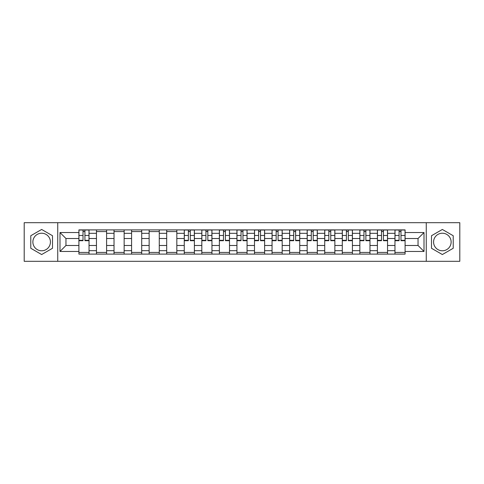 <?xml version="1.0" encoding="UTF-8"?>
<svg xmlns="http://www.w3.org/2000/svg" width="484" height="484" viewBox="0 0 484 484"><rect width="100%" height="100%" fill="white"/><g stroke="black" fill="none" stroke-linecap="round" stroke-linejoin="round"><path stroke-width="0.73" d="M41.648 250.779A8.779 8.779 0 0 1 32.87 242A8.779 8.779 0 0 1 41.648 233.221A8.779 8.779 0 0 1 50.427 242A8.779 8.779 0 0 1 41.648 250.779M442.352 250.779A8.779 8.779 0 0 1 433.573 242A8.779 8.779 0 0 1 442.352 233.221A8.779 8.779 0 0 1 451.13 242A8.779 8.779 0 0 1 442.352 250.779M426.259 261.306L459.8 261.306L459.8 222.694L24.2 222.694L24.2 261.306L426.259 261.306L426.259 222.694M96.461 254.1L96.461 233.33L89.032 233.33L89.032 254.1M89.032 233.33L89.032 229.9M96.461 233.33L96.461 229.9M106.595 229.9L106.595 254.1M114.024 254.1L114.024 229.9M124.152 229.9L124.152 254.1M131.581 254.1L131.581 229.9M141.709 229.9L141.709 254.1M149.139 254.1L149.139 229.9M159.272 229.9L159.272 254.1M166.696 254.1L166.696 229.9M176.829 229.9L176.829 254.1M184.259 254.1L184.259 229.9M194.387 229.9L194.387 254.1M201.816 254.1L201.816 229.9M211.95 229.9L211.95 254.1M219.373 254.1L219.373 229.9M229.507 229.9L229.507 254.1M236.936 254.1L236.936 229.9M247.064 229.9L247.064 254.1M254.493 254.1L254.493 229.9M264.627 229.9L264.627 254.1M272.05 254.1L272.05 229.9M282.184 229.9L282.184 254.1M289.613 254.1L289.613 229.9M299.741 229.9L299.741 254.1M307.171 254.1L307.171 229.9M317.304 229.9L317.304 254.1M324.728 254.1L324.728 229.9M334.861 229.9L334.861 254.1M342.291 254.1L342.291 229.9M352.419 229.9L352.419 254.1M359.848 254.1L359.848 229.9M369.976 229.9L369.976 254.1M377.405 254.1L377.405 229.9M387.539 229.9L387.539 254.1M394.968 254.1L394.968 229.9M394.968 245.491L387.539 245.491M377.405 245.491L369.976 245.491M359.848 245.491L352.419 245.491M342.291 245.491L334.861 245.491M324.728 245.491L317.304 245.491M307.171 245.491L299.741 245.491M289.613 245.491L282.184 245.491M272.05 245.491L264.627 245.491M254.493 245.491L247.064 245.491M236.936 245.491L229.507 245.491M219.373 245.491L211.95 245.491M201.816 245.491L194.387 245.491M184.259 245.491L176.829 245.491M166.696 245.491L159.272 245.491M149.139 245.491L141.709 245.491M131.581 245.491L124.152 245.491M114.024 245.491L106.595 245.491M96.461 245.491L89.032 245.491M394.968 238.509L387.539 238.509M377.405 238.509L369.976 238.509M359.848 238.509L352.419 238.509M342.291 238.509L334.861 238.509M324.728 238.509L317.304 238.509M307.171 238.509L299.741 238.509M289.613 238.509L282.184 238.509M272.05 238.509L264.627 238.509M254.493 238.509L247.064 238.509M236.936 238.509L229.507 238.509M219.373 238.509L211.95 238.509M201.816 238.509L194.387 238.509M184.259 238.509L176.829 238.509M166.696 238.509L159.272 238.509M149.139 238.509L141.709 238.509M131.581 238.509L124.152 238.509M114.024 238.509L106.595 238.509M96.461 238.509L89.032 238.509M65.957 245.491L78.904 245.491L78.904 238.509L65.957 238.509L65.957 245.491L59.992 251.456L59.992 232.544L78.904 232.544L78.904 238.509M405.096 238.509L405.096 245.491L418.043 245.491L418.043 238.509L405.096 238.509L405.096 229.9L78.904 229.9L78.904 232.544M405.096 232.544L424.008 232.544L424.008 251.456L405.096 251.456L405.096 245.491M78.904 245.491L78.904 254.1L405.096 254.1L405.096 251.456M78.904 251.456L59.992 251.456M57.741 261.306L57.741 222.694M52.508 235.726L41.648 229.458L30.782 235.726L30.782 248.274L41.648 254.542L52.508 248.274L52.508 235.726M453.218 235.726L442.352 229.458L431.492 235.726L431.492 248.274L442.352 254.542L453.218 248.274L453.218 235.726M89.032 252.412L78.904 252.412M83.012 231.588L84.924 231.588M106.595 252.412L96.461 252.412M96.461 231.588L106.595 231.588M124.152 252.412L114.024 252.412M114.024 231.588L124.152 231.588M141.709 252.412L131.581 252.412M131.581 231.588L141.709 231.588M159.272 252.412L149.139 252.412M149.139 231.588L159.272 231.588M176.829 252.412L166.696 252.412M166.696 231.588L176.829 231.588M194.387 252.412L184.259 252.412M188.367 231.588L190.279 231.588M211.95 252.412L201.816 252.412M205.924 231.588L207.836 231.588M229.507 252.412L219.373 252.412M223.487 231.588L225.399 231.588M247.064 252.412L236.936 252.412M241.044 231.588L242.956 231.588M264.627 252.412L254.493 252.412M258.601 231.588L260.513 231.588M282.184 252.412L272.05 252.412M276.164 231.588L278.076 231.588M299.741 252.412L289.613 252.412M293.721 231.588L295.633 231.588M317.304 252.412L307.171 252.412M311.279 231.588L313.19 231.588M334.861 252.412L324.728 252.412M328.836 231.588L330.754 231.588M352.419 252.412L342.291 252.412M346.399 231.588L348.311 231.588M369.976 252.412L359.848 252.412M363.956 231.588L365.868 231.588M387.539 252.412L377.405 252.412M381.513 231.588L383.431 231.588M405.096 252.412L394.968 252.412M399.076 231.588L400.988 231.588M59.992 232.544L65.957 238.509M418.043 245.491L424.008 251.456M418.043 238.509L424.008 232.544M84.924 240.705L84.924 230.015L88.977 230.015L88.977 240.705L84.924 240.705M83.012 231.473L84.924 231.473M83.012 230.015L78.959 230.015L78.959 240.705L83.012 240.705L83.012 230.015L84.924 230.015M190.279 240.705L190.279 230.015L194.332 230.015L194.332 240.705L190.279 240.705M188.367 231.473L190.279 231.473M188.367 230.015L184.313 230.015L184.313 240.705L188.367 240.705L188.367 230.015L190.279 230.015M207.836 240.705L207.836 230.015L211.889 230.015L211.889 240.705L207.836 240.705M205.924 231.473L207.836 231.473M205.924 230.015L201.87 230.015L201.87 240.705L205.924 240.705L205.924 230.015L207.836 230.015M225.399 240.705L225.399 230.015L229.452 230.015L229.452 240.705L225.399 240.705M223.487 231.473L225.399 231.473M223.487 230.015L219.433 230.015L219.433 240.705L223.487 240.705L223.487 230.015L225.399 230.015M242.956 240.705L242.956 230.015L247.009 230.015L247.009 240.705L242.956 240.705M241.044 231.473L242.956 231.473M241.044 230.015L236.991 230.015L236.991 240.705L241.044 240.705L241.044 230.015L242.956 230.015M260.513 240.705L260.513 230.015L264.567 230.015L264.567 240.705L260.513 240.705M258.601 231.473L260.513 231.473M258.601 230.015L254.548 230.015L254.548 240.705L258.601 240.705L258.601 230.015L260.513 230.015M278.076 240.705L278.076 230.015L282.13 230.015L282.13 240.705L278.076 240.705M276.164 231.473L278.076 231.473M276.164 230.015L272.111 230.015L272.111 240.705L276.164 240.705L276.164 230.015L278.076 230.015M295.633 240.705L295.633 230.015L299.687 230.015L299.687 240.705L295.633 240.705M293.721 231.473L295.633 231.473M293.721 230.015L289.668 230.015L289.668 240.705L293.721 240.705L293.721 230.015L295.633 230.015M313.19 240.705L313.19 230.015L317.244 230.015L317.244 240.705L313.19 240.705M311.279 231.473L313.19 231.473M311.279 230.015L307.225 230.015L307.225 240.705L311.279 240.705L311.279 230.015L313.19 230.015M330.754 240.705L330.754 230.015L334.807 230.015L334.807 240.705L330.754 240.705M328.836 231.473L330.754 231.473M328.836 230.015L324.788 230.015L324.788 240.705L328.836 240.705L328.836 230.015L330.754 230.015M348.311 240.705L348.311 230.015L352.364 230.015L352.364 240.705L348.311 240.705M346.399 231.473L348.311 231.473M346.399 230.015L342.345 230.015L342.345 240.705L346.399 240.705L346.399 230.015L348.311 230.015M365.868 240.705L365.868 230.015L369.921 230.015L369.921 240.705L365.868 240.705M363.956 231.473L365.868 231.473M363.956 230.015L359.902 230.015L359.902 240.705L363.956 240.705L363.956 230.015L365.868 230.015M383.431 240.705L383.431 230.015L387.484 230.015L387.484 240.705L383.431 240.705M381.513 231.473L383.431 231.473M381.513 230.015L377.466 230.015L377.466 240.705L381.513 240.705L381.513 230.015L383.431 230.015M400.988 240.705L400.988 230.015L405.041 230.015L405.041 240.705L400.988 240.705M399.076 231.473L400.988 231.473M399.076 230.015L395.023 230.015L395.023 240.705L399.076 240.705L399.076 230.015L400.988 230.015M377.405 233.33L369.976 233.33M359.848 233.33L352.419 233.33M342.291 233.33L334.861 233.33M324.728 233.33L317.304 233.33M307.171 233.33L299.741 233.33M289.613 233.33L282.184 233.33M272.05 233.33L264.627 233.33M254.493 233.33L247.064 233.33M236.936 233.33L229.507 233.33M219.373 233.33L211.95 233.33M201.816 233.33L194.387 233.33M184.259 233.33L176.829 233.33M166.696 233.33L159.272 233.33M149.139 233.33L141.709 233.33M131.581 233.33L124.152 233.33M114.024 233.33L106.595 233.33M394.968 233.33L387.539 233.33M377.405 250.67L369.976 250.67M359.848 250.67L352.419 250.67M342.291 250.67L334.861 250.67M324.728 250.67L317.304 250.67M307.171 250.67L299.741 250.67M289.613 250.67L282.184 250.67M272.05 250.67L264.627 250.67M254.493 250.67L247.064 250.67M236.936 250.67L229.507 250.67M219.373 250.67L211.95 250.67M201.816 250.67L194.387 250.67M184.259 250.67L176.829 250.67M166.696 250.67L159.272 250.67M149.139 250.67L141.709 250.67M131.581 250.67L124.152 250.67M114.024 250.67L106.595 250.67M96.461 250.67L89.032 250.67M394.968 250.67L387.539 250.67M84.924 240.318L88.977 240.318M84.924 235.478L88.977 235.478M78.959 240.318L83.012 240.318M78.959 235.478L83.012 235.478M190.279 240.318L194.332 240.318M190.279 235.478L194.332 235.478M184.313 240.318L188.367 240.318M184.313 235.478L188.367 235.478M207.836 240.318L211.889 240.318M207.836 235.478L211.889 235.478M201.87 240.318L205.924 240.318M201.87 235.478L205.924 235.478M225.399 240.318L229.452 240.318M225.399 235.478L229.452 235.478M219.433 240.318L223.487 240.318M219.433 235.478L223.487 235.478M242.956 240.318L247.009 240.318M242.956 235.478L247.009 235.478M236.991 240.318L241.044 240.318M236.991 235.478L241.044 235.478M260.513 240.318L264.567 240.318M260.513 235.478L264.567 235.478M254.548 240.318L258.601 240.318M254.548 235.478L258.601 235.478M278.076 240.318L282.13 240.318M278.076 235.478L282.13 235.478M272.111 240.318L276.164 240.318M272.111 235.478L276.164 235.478M295.633 240.318L299.687 240.318M295.633 235.478L299.687 235.478M289.668 240.318L293.721 240.318M289.668 235.478L293.721 235.478M313.19 240.318L317.244 240.318M313.19 235.478L317.244 235.478M307.225 240.318L311.279 240.318M307.225 235.478L311.279 235.478M330.754 240.318L334.807 240.318M330.754 235.478L334.807 235.478M324.788 240.318L328.836 240.318M324.788 235.478L328.836 235.478M348.311 240.318L352.364 240.318M348.311 235.478L352.364 235.478M342.345 240.318L346.399 240.318M342.345 235.478L346.399 235.478M365.868 240.318L369.921 240.318M365.868 235.478L369.921 235.478M359.902 240.318L363.956 240.318M359.902 235.478L363.956 235.478M383.431 240.318L387.484 240.318M383.431 235.478L387.484 235.478M377.466 240.318L381.513 240.318M377.466 235.478L381.513 235.478M400.988 240.318L405.041 240.318M400.988 235.478L405.041 235.478M395.023 240.318L399.076 240.318M395.023 235.478L399.076 235.478"/></g></svg>
